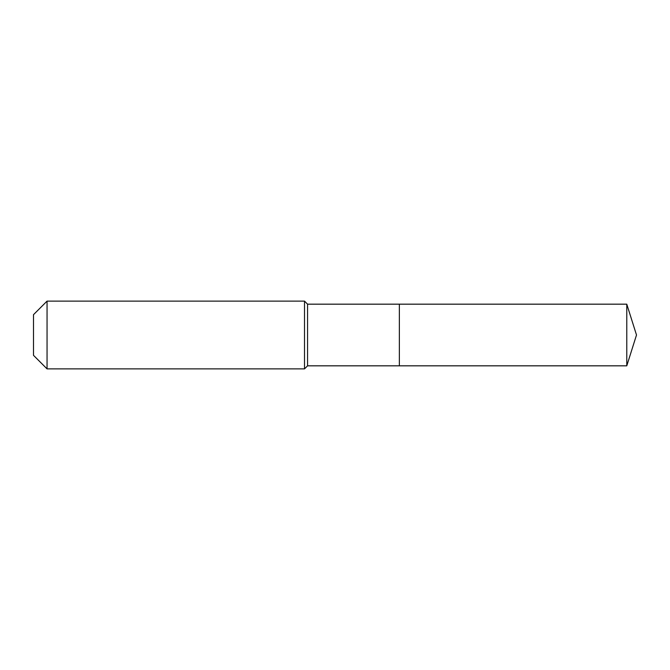 <?xml version="1.0" encoding="UTF-8"?>
<svg xmlns="http://www.w3.org/2000/svg" width="670" height="670" viewBox="0 0 670 670"><rect width="100%" height="100%" fill="white"/><g stroke="black" fill="none" stroke-linecap="round" stroke-linejoin="round"><path stroke-width="1" d="M626.777 365.828L626.777 304.172L636.5 335L626.777 365.828L399.362 365.828L626.777 365.828L636.5 335L626.777 365.828L399.362 365.828L399.362 304.172L307.564 304.172L304.515 301.123L47.051 301.123L33.5 314.674L33.5 355.326L47.051 368.877L47.051 301.123M636.5 335L626.777 304.172L399.362 304.172L399.362 365.828L307.564 365.828L307.564 304.172M307.564 365.828L304.515 368.877L304.515 301.123M304.515 368.877L47.051 368.877M626.777 304.172L399.362 304.172"/></g></svg>
